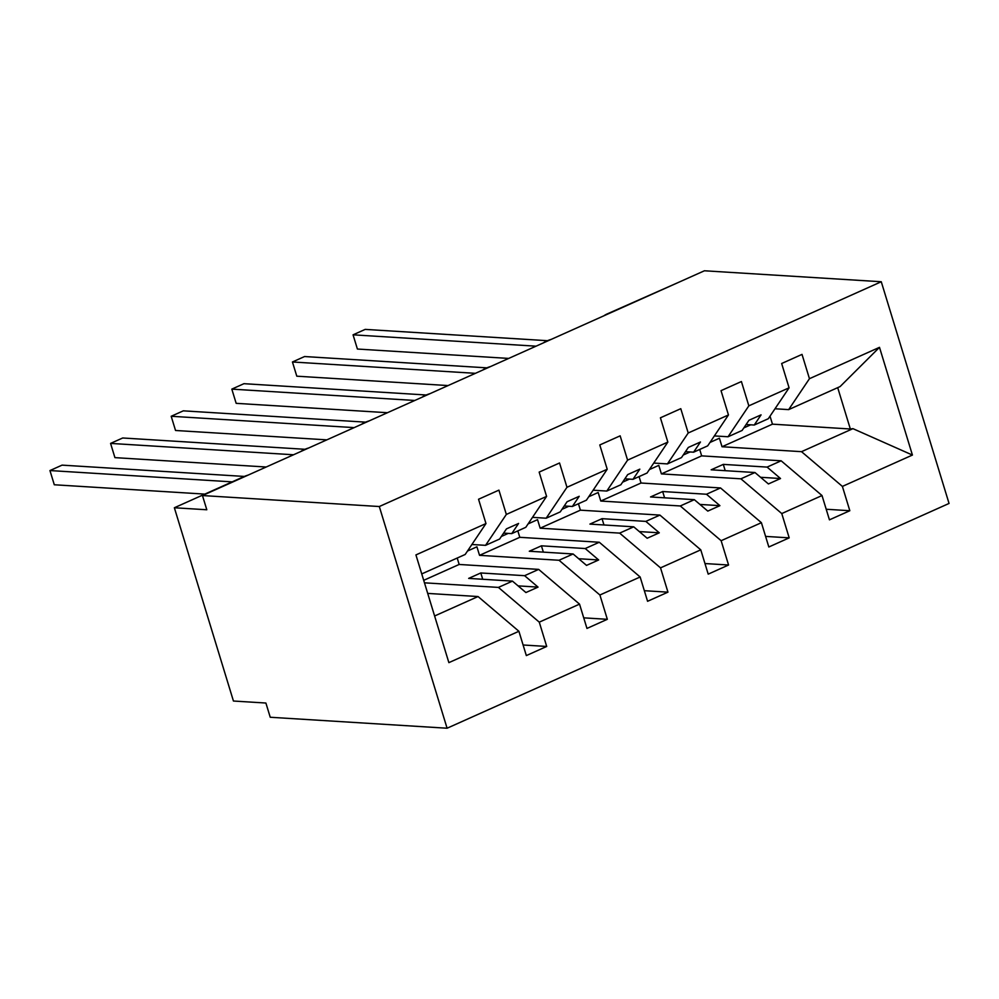 <?xml version="1.0" encoding="UTF-8"?>
<svg xmlns="http://www.w3.org/2000/svg" width="999" height="999" viewBox="0 0 999 999"><rect width="100%" height="100%" fill="white"/><g stroke="black" fill="none" stroke-linecap="round" stroke-linejoin="round"><path stroke-width="1.5" d="M447.09 728.221L270.242 717.257L265.896 703.034L233.441 701.023L174.363 507.754L206.805 509.765L202.46 495.554L379.308 506.53L447.09 728.221L949.05 503.446L881.268 281.743L379.308 506.53M699.7 449.45L701.66 455.869L781.156 460.801L767.095 467.095L723.288 464.385L711.163 469.805L754.969 472.527L740.908 478.821L781.767 513.561L789.198 537.862L765.596 536.401M826.21 509.253L849.824 510.726L829.445 519.842L822.015 495.541L781.156 460.801M709.989 442.445L719.417 438.224L722.027 446.74L801.523 451.673L842.394 486.413L849.824 510.726M543.444 342.869A9.128 1.973 163 0 1 551.248 339.373M604.058 315.721A9.128 1.973 163 0 1 607.205 313.923L677.072 283.017M639.073 476.598L641.033 483.017L720.529 487.949L706.468 494.243L662.662 491.533L650.536 496.953L694.342 499.675L680.282 505.969L721.141 540.709L728.571 565.009L704.969 563.548M789.198 537.862L768.83 546.99L761.4 522.689L720.529 487.949M649.362 469.592L658.791 465.372L661.4 473.888L740.908 478.821M482.817 370.005A9.128 1.973 163 0 1 490.621 366.521M578.446 503.746L580.407 510.164L659.914 515.097L645.841 521.391L602.035 518.668L589.909 524.1L633.728 526.823L619.655 533.116L660.526 567.857L667.956 592.157L644.343 590.696M728.571 565.009L708.204 574.138L700.774 549.837L659.914 515.097M588.736 496.74L598.176 492.507L600.774 501.036L680.282 505.969M422.19 397.152A9.128 1.973 163 0 1 429.995 393.668M517.832 530.894L519.792 537.312L599.288 542.245L585.227 548.538L541.421 545.816L529.295 551.248L573.101 553.97L559.04 560.264L599.899 595.004L607.33 619.305L583.728 617.844M667.956 592.157L647.577 601.286L640.147 576.985L599.288 542.245M528.121 523.888L537.549 519.655L540.159 528.184L619.655 533.116M361.576 424.3A9.128 1.973 163 0 1 369.38 420.816M457.205 558.041L459.165 564.46L538.661 569.393L524.6 575.686L480.794 572.964L468.668 578.396L512.475 581.118L498.414 587.412L539.273 622.152L546.703 646.453L523.101 644.992M607.33 619.305L586.962 628.433L579.532 604.133L538.661 569.393M467.495 551.036L476.923 546.803L479.532 555.332L559.04 560.264M300.949 451.448A9.128 1.973 163 0 1 308.753 447.952M809.452 378.696L879.495 347.34L840.084 386.588L788.661 409.615L809.452 378.696L802.022 354.395L781.655 363.511L789.085 387.824L748.838 405.844L728.046 436.763L714.372 435.914M746.103 424.525L754.233 425.037L768.293 418.731L789.085 387.824M748.838 405.844L741.408 381.543L721.028 390.659L728.458 414.96L688.211 432.992L667.419 463.911L653.758 463.061M685.476 451.673L693.606 452.185L707.679 445.879L728.458 414.96M688.211 432.992L680.781 408.691L660.414 417.807L667.844 442.107L627.584 460.139L606.793 491.058L593.131 490.209M624.85 478.821L632.991 479.32L647.052 473.026L667.844 442.107M627.584 460.139L620.154 435.839L599.787 444.955L607.217 469.255L566.97 487.287L546.178 518.206L532.504 517.357M564.223 505.969L572.365 506.468L586.425 500.174L607.217 469.255M566.97 487.287L559.54 462.987L539.16 472.102L546.59 496.403L506.343 514.435L498.913 490.134L478.546 499.25L485.976 523.551L415.934 554.92L448.876 662.637L518.906 631.281L478.046 596.54L434.615 615.983M503.608 533.116L511.738 533.616L525.799 527.322L546.59 496.403M427.709 593.406L478.046 596.54M518.906 631.281L526.336 655.581L546.703 646.453M424.475 582.829L498.414 587.412M248.127 475.099A9.128 1.973 -17 0 0 243.469 476.81L174.363 507.754M421.753 573.913L465.184 554.47L485.976 523.551M788.661 409.615L774.999 408.766M879.495 347.34L912.424 455.057L842.394 486.413M822.015 495.541L781.767 513.561M761.4 522.689L721.141 540.709M700.774 549.837L660.526 567.857M640.147 576.985L599.899 595.004M579.532 604.133L539.273 622.152M661.4 473.888L701.66 455.869M754.233 425.037L761.076 414.86L748.95 420.292L742.107 430.457L728.046 436.763M754.969 472.527L768.418 483.953L780.531 478.533L767.095 467.095M600.774 501.036L641.033 483.017M693.606 452.185L700.449 442.008L688.323 447.44L681.48 457.604L667.419 463.911M694.342 499.675L707.791 511.101L719.917 505.669L706.468 494.243M540.159 528.184L580.407 510.164M632.991 479.32L639.822 469.155L627.697 474.587L620.866 484.752L606.793 491.058M633.728 526.823L647.165 538.249L659.29 532.817L645.841 521.391M479.532 555.332L519.792 537.312M572.365 506.468L579.208 496.303L567.082 501.735L560.239 511.9L546.178 518.206M573.101 553.97L586.538 565.397L598.663 559.964L585.227 548.538M423.713 580.332L459.165 564.46M511.738 533.616L518.581 523.451L506.456 528.883L499.612 539.048L485.551 545.342L471.89 544.505M485.551 545.342L506.343 514.435M512.475 581.118L525.924 592.544L538.049 587.112L524.6 575.686M722.027 446.74L772.464 424.163L850.336 428.996L837.699 387.649M912.424 455.057L852.946 428.658L801.523 451.673M852.946 428.658L850.336 428.996M881.268 281.743L704.42 270.779L202.46 495.554M772.464 424.163L770.017 416.171M482.717 579.27L480.794 572.964M518.081 585.876L538.049 587.112M543.344 552.122L541.421 545.816M578.696 558.728L598.663 559.964M603.97 524.975L602.035 518.668M639.323 531.58L659.29 532.817M664.585 497.827L662.662 491.533M699.949 504.433L719.917 505.669M725.212 470.679L723.288 464.385M760.564 477.285L780.531 478.533M232.168 481.868L49.95 470.554L62.075 465.134L244.318 476.436M49.95 470.554L54.296 484.765L204.82 494.105M293.556 454.77L110.577 443.406L122.702 437.987L304.945 449.288M110.577 443.406L114.922 457.629L266.209 467.008M354.17 427.622L171.191 416.271L183.317 410.839L365.572 422.14M171.191 416.271L175.537 430.482L326.823 439.86M414.797 400.474L231.818 389.123L243.943 383.691L426.198 394.992M231.818 389.123L236.164 403.334L387.45 412.712M475.424 373.326L292.445 361.975L304.57 356.543L486.813 367.844M292.445 361.975L296.79 376.186L448.076 385.564M536.038 346.178L353.059 334.827L365.184 329.395L547.44 340.696M353.059 334.827L357.405 349.038L508.691 358.416M501.348 536.475L508.216 533.404M561.962 509.328L568.843 506.256M622.589 482.18L629.457 479.108M683.216 455.032L690.084 451.96M743.83 427.897L750.711 424.812"/></g></svg>
